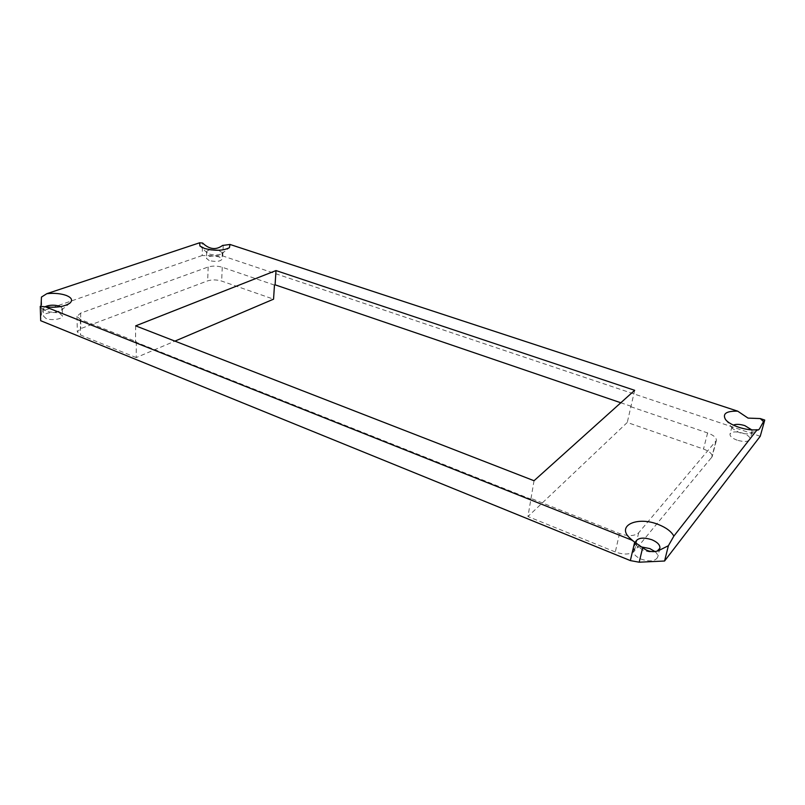 <?xml version="1.0" encoding="UTF-8"?>
<svg xmlns="http://www.w3.org/2000/svg" width="805" height="805" viewBox="0 0 805 805"><rect width="100%" height="100%" fill="white"/><g stroke="black" fill="none" stroke-linecap="round" stroke-linejoin="round"><path stroke-width="0.6" stroke-dasharray="4.03 3.02" d="M218.558 250.275L222.351 252.77L221.778 253.696C218.688 255.276 214.553 255.416 209.401 254.098L206.633 251.905C206.774 250.908 208.103 250.224 210.618 249.832M209.159 260.538L206.392 258.325C208.264 255.92 212.56 255.467 219.272 256.946L222.069 259.18C220.208 261.575 215.901 262.038 209.159 260.538M760.242 436.28L222.764 255.96L202.176 255.527L202.608 243.03M202.176 255.527L41.88 311.213L41.458 297.065M534.027 480.736L527.949 516.528L627.266 422.464L703.5 449.039C709.497 451.333 712.375 453.909 712.133 456.767L634.35 551.143C630.305 554.675 623.956 554.947 615.312 551.978L527.949 516.528M634.672 390.314L627.266 422.464M41.88 311.213L40.693 320.712M654.928 551.536C657.162 553.458 658.088 555.339 657.705 557.161C655.391 561.276 649.907 561.95 641.263 559.173C635.709 556.688 633.112 553.86 633.465 550.67C634.229 548.286 636.795 547.028 641.152 546.887M46.036 318.498L43.53 316.134C43.098 312.984 54.589 311.213 59.932 313.568L62.478 315.963C62.951 319.072 51.409 320.893 46.036 318.498M274.465 285.071L222.25 267.25C217.249 265.811 212.56 265.72 208.183 266.978L80.621 313.125L77.049 316.335L80.329 319.414L136.347 341.662L135.522 342.004L530.656 499.07M631.16 406.294L620.816 402.762M630.728 406.696L707.605 432.939C713.653 435.203 716.571 437.729 716.349 440.526L638.667 532.779C634.612 536.231 628.222 536.482 619.498 533.544L531.27 498.506M737.169 440.184C732.208 438.312 729.813 436.28 730.014 434.086C731.654 431.54 735.921 431.239 742.824 433.171C747.825 435.022 750.24 437.065 750.059 439.309C748.398 441.844 744.102 442.136 737.169 440.184M751.689 429.84L752.132 431.711L750.502 433.251C747.624 434.237 743.87 434.006 739.221 432.557L732.641 428.632L732.017 426.509L733.325 425.11M222.764 255.96L223.237 245.012M657.182 551.083L656.417 551.375C652.624 552.461 648.287 552.089 643.396 550.268L637.168 546.243L635.467 542.822M41.005 306.574L40.663 307.48L40.25 306.343M60.566 306.614L62.317 308.627L61.472 310.116C57.155 312.491 51.933 312.823 45.825 311.112L43.319 308.768L44.768 306.856M135.663 325.854L135.522 342.004M136.347 341.662L136.206 357.581L174.927 341.119M136.206 357.581L80.55 335.001L77.29 331.861L80.842 328.571L207.66 280.854C212.017 279.536 216.686 279.617 221.657 281.076L273.559 299.168M707.605 432.939L703.5 449.039M222.25 267.25L221.657 281.076M208.183 266.978L207.66 280.854M80.621 313.125L80.842 328.571M80.329 319.414L80.55 335.001M619.498 533.544L615.312 551.978M638.667 532.779L634.35 551.143M715.846 441.472L711.62 457.743M206.633 251.905L206.392 258.325M207.116 252.881L199.952 246.038M732.017 426.509L730.014 434.086M750.502 433.251L758.24 430.041M732.641 428.632L725.496 419.435M752.132 431.711L750.059 439.309M221.778 253.696L229.415 247.688M222.351 252.77L222.069 259.18M656.417 551.375L658.42 550.711M637.168 546.243L628.936 537.247M635.548 541.825L633.465 550.67M659.889 548.296L657.705 557.161M61.472 310.116L69.954 303.103M44.245 310.247L40.663 307.48M43.319 308.768L43.53 316.134M62.317 308.627L62.478 315.963M77.049 316.335L77.29 331.861M716.349 440.526L712.133 456.767"/><path stroke-width="1.21" d="M210.618 249.832L218.558 250.275M46.871 293.664C54.378 292.919 60.898 293.533 66.443 295.505C71.746 297.739 72.923 300.275 69.965 303.093C64.45 306.715 56.229 307.943 45.311 306.775L632.448 540.386L628.936 537.247C616.902 524.91 638.405 516.186 658.55 524.578C666.188 527.637 671.29 531.471 673.876 536.1L757.173 429.719C747.03 431.128 729.733 425.453 725.496 419.435C722.266 413.7 726.341 410.942 737.702 411.164L229.999 244.458L222.532 245.465C216.032 250.295 209.401 249.48 202.608 243.03L199.59 242.798L46.871 293.664L41.458 297.065L41.005 306.574M229.999 244.458L229.415 247.688C223.237 250.828 214.935 251.09 204.51 248.453L199.952 246.038L199.59 242.798M534.027 480.736L634.672 390.314L276.004 270.571L135.663 325.854L534.027 480.736M760.262 418.57L763.522 421.609L764.75 420.049L760.262 418.57L748.046 418.107L737.702 411.164M45.311 306.775L40.25 306.343L40.693 320.712L630.355 560.592L639.19 562.202L664.568 561.015L760.242 436.28L764.75 420.049M641.152 546.887L649.806 548.577L654.928 551.536M620.816 402.762L275.089 284.819L274.465 285.071L273.559 299.168L174.927 341.119M733.325 425.11C736.122 423.963 739.966 424.134 744.856 425.634L751.689 429.84M757.173 429.719L758.24 430.041L759.457 428.934L763.522 421.609M664.568 561.015L668.392 545.72L673.876 536.1M639.19 562.202L642.652 547.722C647.763 551.606 653.026 552.602 658.42 550.711L668.392 545.72M630.355 560.592L634.672 542.157L642.652 547.722M635.467 542.822L635.548 541.825C637.832 537.74 643.296 537.056 651.939 539.773C657.584 542.228 660.241 545.066 659.889 548.296L657.182 551.083M632.448 540.386L634.672 542.157M44.768 306.856C49.316 304.843 54.317 304.652 59.771 306.252L60.566 306.614M276.004 270.571L275.089 284.819"/></g></svg>
